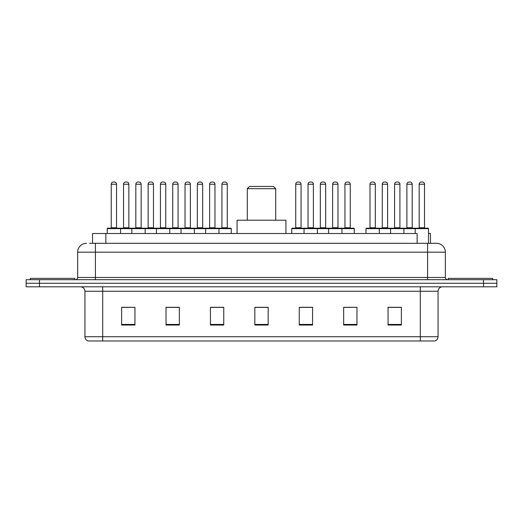 <?xml version="1.0" encoding="UTF-8"?>
<svg xmlns="http://www.w3.org/2000/svg" width="523" height="523" viewBox="0 0 523 523"><rect width="100%" height="100%" fill="white"/><g stroke="black" fill="none" stroke-linecap="round" stroke-linejoin="round"><path stroke-width="0.78" d="M89.655 243.293L95.421 243.293L89.655 243.293L92.545 243.293L92.545 233.526L417.132 233.526L417.132 243.293M428.507 233.526L430.455 233.526L430.455 243.293M86.543 243.293A8.878 8.878 0 0 0 77.659 252.178L77.659 277.484A2.223 2.223 0 0 1 75.443 279.707M445.341 252.178L95.421 252.178L95.421 243.293L436.457 243.293A8.878 8.878 0 0 1 445.341 252.178L445.341 277.484C445.472 278.837 446.211 279.576 447.557 279.707M39.473 279.707L26.15 279.707L26.15 283.257L39.473 283.257L26.15 283.257L26.15 286.813L39.473 286.813L39.473 283.257L483.527 283.257L39.473 283.257L39.473 279.707L483.527 279.707L483.527 283.257L496.85 283.257L483.527 283.257L483.527 286.813L39.473 286.813M483.527 286.813L496.85 286.813L496.85 279.707L483.527 279.707M436.326 243.293L433.345 243.293M438.058 336.72C437.934 338.852 436.868 340.27 434.861 340.983L420.296 340.983L420.296 336.72L438.058 336.72L438.058 291.252A4.439 4.439 0 0 1 442.497 286.813M420.296 340.983L88.139 340.983A4.439 4.439 0 0 1 84.942 336.72L84.942 291.252C84.68 288.552 83.203 287.075 80.503 286.813M401.376 325.045L401.376 307.282L388.053 307.282L388.053 325.045L401.376 325.045M356.974 325.045L356.974 307.282L343.65 307.282L343.65 325.045L356.974 325.045M312.564 325.045L312.564 307.282L299.248 307.282L299.248 325.045L312.564 325.045M134.947 325.045L134.947 307.282L121.624 307.282L121.624 325.045L134.947 325.045M179.35 325.045L179.35 307.282L166.026 307.282L166.026 325.045L179.35 325.045M223.752 325.045L223.752 307.282L210.436 307.282L210.436 325.045L223.752 325.045M268.162 325.045L268.162 307.282L254.838 307.282L254.838 325.045L268.162 325.045M412.216 340.983L102.704 340.983L102.704 336.72L420.296 336.72L420.296 291.252L84.942 291.252M344.271 307.374L350.933 307.374M388.053 307.374L400.579 307.374M393.917 307.374L388.275 307.374M221.268 307.374L215.626 307.374M166.026 307.374L178.729 307.374M172.067 307.374L166.425 307.374M122.866 307.374L129.527 307.374M307.374 307.374L301.732 307.374M268.162 307.374L254.838 307.374M223.752 307.374L210.436 307.374M312.564 307.374L299.248 307.374M74.776 279.707L74.776 278.373L30.367 278.373L30.367 279.707M247.287 188.672L275.713 188.672L273.49 186.456L249.51 186.456L247.287 188.672L247.287 220.203M275.713 188.672L275.713 220.203M285.924 233.526L285.924 220.203L237.076 220.203L237.076 233.526M492.633 279.707L492.633 278.373L448.224 278.373L448.224 279.707M218.385 228.198L230.813 228.198A0.445 0.445 0 0 1 231.258 228.643L107.235 228.643A0.445 0.445 0 0 1 107.679 228.198L120.113 228.198L107.679 228.198M120.558 233.526L120.558 228.643A0.445 0.445 0 0 0 120.113 228.198M116.557 227.753A0.445 0.445 0 0 0 117.002 228.198L110.784 228.198A0.445 0.445 0 0 0 111.229 227.753L116.557 227.753L116.557 184.233A2.223 2.223 0 0 0 114.341 182.017L113.452 182.017A2.223 2.223 0 0 0 111.229 184.233L111.229 227.753M107.235 228.643L107.235 233.526M131.835 233.526L131.835 228.643A0.445 0.445 0 0 1 132.28 228.198L144.714 228.198L132.28 228.198M145.159 233.526L145.159 228.643A0.445 0.445 0 0 0 144.714 228.198M141.158 227.753A0.445 0.445 0 0 0 141.602 228.198L135.385 228.198A0.445 0.445 0 0 0 135.83 227.753L141.158 227.753L141.158 184.233A2.223 2.223 0 0 0 138.941 182.017L138.052 182.017A2.223 2.223 0 0 0 135.83 184.233L135.83 227.753M156.436 233.526L156.436 228.643A0.445 0.445 0 0 1 156.88 228.198L169.315 228.198L156.88 228.198M169.759 233.526L169.759 228.643A0.445 0.445 0 0 0 169.315 228.198M165.758 227.753A0.445 0.445 0 0 0 166.203 228.198L159.986 228.198A0.445 0.445 0 0 0 160.43 227.753L165.758 227.753L165.758 184.233A2.223 2.223 0 0 0 163.542 182.017L162.653 182.017A2.223 2.223 0 0 0 160.43 184.233L160.43 227.753M181.036 233.526L181.036 228.643A0.445 0.445 0 0 1 181.481 228.198L193.915 228.198L181.481 228.198M194.36 233.526L194.36 228.643A0.445 0.445 0 0 0 193.915 228.198M190.359 227.753A0.445 0.445 0 0 0 190.803 228.198L184.586 228.198A0.445 0.445 0 0 0 185.031 227.753L190.359 227.753L190.359 184.233A2.223 2.223 0 0 0 188.143 182.017L187.254 182.017A2.223 2.223 0 0 0 185.031 184.233L185.031 227.753M205.637 233.526L205.637 228.643A0.445 0.445 0 0 1 206.082 228.198L218.516 228.198L206.082 228.198M218.96 233.526L218.96 228.643A0.445 0.445 0 0 0 218.516 228.198M214.966 227.753A0.445 0.445 0 0 0 215.404 228.198L209.187 228.198A0.445 0.445 0 0 0 209.631 227.753L214.966 227.753L214.966 184.233A2.223 2.223 0 0 0 212.743 182.017L211.854 182.017A2.223 2.223 0 0 0 209.631 184.233L209.631 227.753M341.388 228.198L353.823 228.198A0.445 0.445 0 0 1 354.261 228.643L304.04 228.643A0.445 0.445 0 0 1 304.484 228.198L316.918 228.198L304.484 228.198M317.363 233.526L317.363 228.643A0.445 0.445 0 0 0 316.918 228.198M313.369 227.753A0.445 0.445 0 0 0 313.813 228.198L307.596 228.198A0.445 0.445 0 0 0 308.034 227.753L313.369 227.753L313.369 184.233A2.223 2.223 0 0 0 311.146 182.017L310.257 182.017A2.223 2.223 0 0 0 308.034 184.233L308.034 227.753M304.615 228.198L292.187 228.198A0.445 0.445 0 0 0 291.742 228.643L304.04 228.643L304.04 233.526M328.64 233.526L328.64 228.643A0.445 0.445 0 0 1 329.085 228.198L341.519 228.198L329.085 228.198M341.964 233.526L341.964 228.643A0.445 0.445 0 0 0 341.519 228.198M337.969 227.753A0.445 0.445 0 0 0 338.414 228.198L332.197 228.198A0.445 0.445 0 0 0 332.641 227.753L337.969 227.753L337.969 184.233A2.223 2.223 0 0 0 335.746 182.017L334.857 182.017A2.223 2.223 0 0 0 332.641 184.233L332.641 227.753M415.19 233.526L415.19 228.643A0.445 0.445 0 0 1 415.635 228.198L428.062 228.198A0.445 0.445 0 0 1 428.507 228.643L365.989 228.643A0.445 0.445 0 0 1 366.433 228.198L378.861 228.198L366.433 228.198M379.306 233.526L379.306 228.643A0.445 0.445 0 0 0 378.861 228.198M375.311 227.753A0.445 0.445 0 0 0 375.756 228.198L369.539 228.198A0.445 0.445 0 0 0 369.983 227.753L375.311 227.753L375.311 184.233A2.223 2.223 0 0 0 373.089 182.017L372.206 182.017A2.223 2.223 0 0 0 369.983 184.233L369.983 227.753M365.989 228.643L365.989 233.526M390.589 233.526L390.589 228.643A0.445 0.445 0 0 1 391.034 228.198L403.462 228.198L391.034 228.198M403.906 233.526L403.906 228.643A0.445 0.445 0 0 0 403.462 228.198M399.912 227.753A0.445 0.445 0 0 0 400.357 228.198L394.139 228.198A0.445 0.445 0 0 0 394.584 227.753L399.912 227.753L399.912 184.233A2.223 2.223 0 0 0 397.689 182.017L396.807 182.017A2.223 2.223 0 0 0 394.584 184.233L394.584 227.753M428.062 228.198L415.635 228.198M424.513 227.753A0.445 0.445 0 0 0 424.957 228.198L418.74 228.198A0.445 0.445 0 0 0 419.185 227.753L424.513 227.753L424.513 184.233A2.223 2.223 0 0 0 422.29 182.017L421.407 182.017A2.223 2.223 0 0 0 419.185 184.233L419.185 227.753M428.507 228.643L428.507 243.293M132.411 228.198L119.976 228.198M123.533 184.233A2.223 2.223 0 0 1 125.749 182.017L126.638 182.017A2.223 2.223 0 0 1 128.861 184.233L123.533 184.233L123.533 227.753A0.445 0.445 0 0 1 123.088 228.198M128.861 184.233L128.861 227.753A0.445 0.445 0 0 0 129.305 228.198M157.011 228.198L144.577 228.198M148.133 184.233A2.223 2.223 0 0 1 150.349 182.017L151.239 182.017A2.223 2.223 0 0 1 153.461 184.233L148.133 184.233L148.133 227.753A0.445 0.445 0 0 1 147.689 228.198M153.461 184.233L153.461 227.753A0.445 0.445 0 0 0 153.906 228.198M181.612 228.198L169.177 228.198M172.734 184.233A2.223 2.223 0 0 1 174.957 182.017L175.839 182.017A2.223 2.223 0 0 1 178.062 184.233L172.734 184.233L172.734 227.753A0.445 0.445 0 0 1 172.289 228.198M178.062 184.233L178.062 227.753A0.445 0.445 0 0 0 178.506 228.198M206.212 228.198L193.785 228.198M197.334 184.233A2.223 2.223 0 0 1 199.557 182.017L200.44 182.017A2.223 2.223 0 0 1 202.663 184.233L197.334 184.233L197.334 227.753A0.445 0.445 0 0 1 196.89 228.198M202.663 184.233L202.663 227.753A0.445 0.445 0 0 0 203.107 228.198M221.935 184.233A2.223 2.223 0 0 1 224.158 182.017L225.04 182.017A2.223 2.223 0 0 1 227.263 184.233L221.935 184.233L221.935 227.753A0.445 0.445 0 0 1 221.491 228.198M227.263 184.233L227.263 227.753A0.445 0.445 0 0 0 227.708 228.198M231.258 228.643L231.258 233.526M295.737 184.233A2.223 2.223 0 0 1 297.96 182.017L298.842 182.017A2.223 2.223 0 0 1 301.065 184.233L295.737 184.233L295.737 227.753A0.445 0.445 0 0 1 295.292 228.198M301.065 184.233L301.065 227.753A0.445 0.445 0 0 0 301.51 228.198M291.742 228.643L291.742 233.526M329.215 228.198L316.788 228.198M320.338 184.233A2.223 2.223 0 0 1 322.56 182.017L323.443 182.017A2.223 2.223 0 0 1 325.666 184.233L320.338 184.233L320.338 227.753A0.445 0.445 0 0 1 319.893 228.198M325.666 184.233L325.666 227.753A0.445 0.445 0 0 0 326.11 228.198M344.938 184.233A2.223 2.223 0 0 1 347.161 182.017L348.043 182.017A2.223 2.223 0 0 1 350.266 184.233L344.938 184.233L344.938 227.753A0.445 0.445 0 0 1 344.494 228.198M350.266 184.233L350.266 227.753A0.445 0.445 0 0 0 350.711 228.198M354.261 228.643L354.261 233.526M391.165 228.198L378.73 228.198M382.28 184.233A2.223 2.223 0 0 1 384.503 182.017L385.392 182.017A2.223 2.223 0 0 1 387.615 184.233L382.28 184.233L382.28 227.753A0.445 0.445 0 0 1 381.842 228.198M387.615 184.233L387.615 227.753A0.445 0.445 0 0 0 388.053 228.198M415.765 228.198L403.331 228.198M406.881 184.233A2.223 2.223 0 0 1 409.104 182.017L409.993 182.017A2.223 2.223 0 0 1 412.216 184.233L406.881 184.233L406.881 227.753A0.445 0.445 0 0 1 406.443 228.198M412.216 184.233L412.216 227.753A0.445 0.445 0 0 0 412.66 228.198M105.868 243.293L105.868 233.526M95.421 279.707L95.421 252.178L77.659 252.178M77.659 277.484L445.341 277.484M427.579 243.293L427.579 279.707M420.296 286.813L420.296 291.252L438.058 291.252M84.942 336.72L102.704 336.72L102.704 286.813M268.162 324.43L254.838 324.43M223.752 324.43L210.436 324.43M179.35 324.43L166.026 324.43M134.947 324.43L121.624 324.43M312.564 324.43L299.248 324.43M356.974 324.43L343.65 324.43M401.376 324.43L388.053 324.43M116.557 184.233L111.229 184.233M141.158 184.233L135.83 184.233M165.758 184.233L160.43 184.233M190.359 184.233L185.031 184.233M214.966 184.233L209.631 184.233M313.369 184.233L308.034 184.233M337.969 184.233L332.641 184.233M375.311 184.233L369.983 184.233M399.912 184.233L394.584 184.233M424.513 184.233L419.185 184.233M123.533 227.753L128.861 227.753M148.133 227.753L153.461 227.753M172.734 227.753L178.062 227.753M197.334 227.753L202.663 227.753M221.935 227.753L227.263 227.753M295.737 227.753L301.065 227.753M320.338 227.753L325.666 227.753M344.938 227.753L350.266 227.753M382.28 227.753L387.615 227.753M406.881 227.753L412.216 227.753"/></g></svg>
